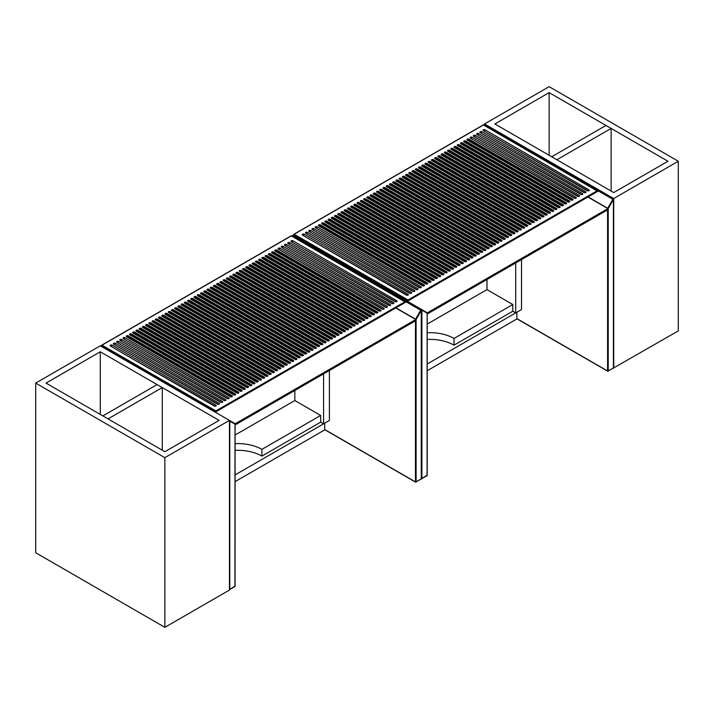 <?xml version="1.0" encoding="UTF-8"?>
<svg xmlns="http://www.w3.org/2000/svg" width="714" height="714" viewBox="0 0 714 714"><rect width="100%" height="100%" fill="white"/><g stroke="black" fill="none" stroke-linecap="round" stroke-linejoin="round"><path stroke-width="1.07" d="M35.7 383.097L35.7 552.752L164.863 627.329L229.453 590.041L229.453 420.385L100.281 345.817L35.7 383.097L164.863 457.674L229.453 420.385L235.263 423.741L415.771 319.524L395.752 307.966M235.076 424.973L415.771 320.648L415.771 319.524M235.263 424.857L235.263 423.741M210.077 408.453L209.425 408.827M235.076 474.935L324.709 423.188L324.709 429.899L235.076 481.647M106.743 348.798L106.091 349.173M112.553 352.154L111.911 352.529M294.837 390.46L294.837 400.536L235.076 435.04M235.076 450.356A34.254 19.778 180 0 1 261.904 456.094L320.675 422.161L323.576 423.839L329.395 420.484L329.395 370.512M323.576 373.868L323.576 423.839M157.598 378.902L157.598 378.161M151.787 374.805L151.787 375.546M117.881 355.224L117.881 355.974M320.675 422.161L320.675 415.45L294.837 400.536M320.675 415.45L261.904 449.383A34.254 19.778 0 0 0 235.076 443.644M261.904 456.094L261.904 449.383M215.887 410.907L405.168 301.629L405.623 302.263L291.312 235.897L102.031 345.174L215.887 410.907L215.887 411.808L101.477 345.754L102.031 345.174L101.388 345.549M258.995 260.333L362.837 320.291A1.142 0.66 0 0 0 364.086 320.434A1.142 0.66 0 0 0 364.792 319.818A1.142 0.66 0 0 0 364.452 319.354L260.61 259.405A1.142 0.66 0 0 0 259.369 259.262A1.142 0.66 0 0 0 258.664 259.869A1.142 0.66 0 0 0 258.995 260.333M262.225 258.468L366.068 318.426A1.142 0.66 0 0 0 367.317 318.569A1.142 0.66 0 0 0 368.022 317.953A1.142 0.66 0 0 0 367.683 317.489L263.841 257.54A1.142 0.66 0 0 0 262.591 257.397A1.142 0.66 0 0 0 261.886 258.004A1.142 0.66 0 0 0 262.225 258.468M252.533 264.064L356.384 324.013A1.142 0.66 0 0 0 357.625 324.156A1.142 0.66 0 0 0 358.33 323.549A1.142 0.66 0 0 0 358 323.085L254.148 263.127A1.142 0.66 0 0 0 252.908 262.984A1.142 0.66 0 0 0 252.203 263.6A1.142 0.66 0 0 0 252.533 264.064M255.764 262.199L359.615 322.148A1.142 0.66 0 0 0 360.856 322.291A1.142 0.66 0 0 0 361.561 321.684A1.142 0.66 0 0 0 361.222 321.22L257.379 261.262A1.142 0.66 0 0 0 256.139 261.119A1.142 0.66 0 0 0 255.433 261.735A1.142 0.66 0 0 0 255.764 262.199M377.376 311.902L273.524 251.944A1.142 0.66 0 0 0 272.284 251.801A1.142 0.66 0 0 0 271.579 252.408A1.142 0.66 0 0 0 271.909 252.872L375.76 312.83A1.142 0.66 0 0 0 377.001 312.973A1.142 0.66 0 0 0 377.706 312.366A1.142 0.66 0 0 0 377.376 311.902L377.376 312.643L273.524 252.694A1.142 0.66 0 0 0 271.775 252.783M275.14 251.016L378.982 310.965A1.142 0.66 0 0 0 380.232 311.108A1.142 0.66 0 0 0 380.937 310.501A1.142 0.66 0 0 0 380.598 310.037L276.755 250.078A1.142 0.66 0 0 0 275.515 249.936A1.142 0.66 0 0 0 274.81 250.543A1.142 0.66 0 0 0 275.14 251.016M370.914 315.624L267.072 255.674A1.142 0.66 0 0 0 265.822 255.532A1.142 0.66 0 0 0 265.117 256.139A1.142 0.66 0 0 0 265.456 256.603L369.299 316.561A1.142 0.66 0 0 0 370.539 316.704A1.142 0.66 0 0 0 371.244 316.097A1.142 0.66 0 0 0 370.914 315.624L370.914 316.373L267.072 256.415A1.142 0.66 0 0 0 265.322 256.513M268.687 254.737L372.529 314.695A1.142 0.66 0 0 0 373.77 314.838A1.142 0.66 0 0 0 374.475 314.231A1.142 0.66 0 0 0 374.145 313.758L270.294 253.809A1.142 0.66 0 0 0 269.053 253.666A1.142 0.66 0 0 0 268.348 254.273A1.142 0.66 0 0 0 268.687 254.737M137.9 330.243A1.142 0.66 0 0 0 136.66 330.1A1.142 0.66 0 0 0 135.955 330.716A1.142 0.66 0 0 0 136.285 331.18L240.136 391.129A1.142 0.66 0 0 0 241.377 391.272A1.142 0.66 0 0 0 242.082 390.665A1.142 0.66 0 0 0 241.751 390.201L137.9 330.243L137.9 330.993A1.142 0.66 0 0 0 136.151 331.082M144.362 326.521A1.142 0.66 0 0 0 143.112 326.378A1.142 0.66 0 0 0 142.416 326.985A1.142 0.66 0 0 0 142.746 327.449L246.589 387.407A1.142 0.66 0 0 0 247.838 387.55A1.142 0.66 0 0 0 248.543 386.934A1.142 0.66 0 0 0 248.204 386.47L144.362 326.521L144.362 327.262A1.142 0.66 0 0 0 142.613 327.36M233.674 394.86A1.142 0.66 0 0 0 234.915 395.003A1.142 0.66 0 0 0 235.62 394.396A1.142 0.66 0 0 0 235.29 393.932L131.447 333.974A1.142 0.66 0 0 0 130.198 333.831A1.142 0.66 0 0 0 129.493 334.438A1.142 0.66 0 0 0 129.832 334.911L233.674 394.86M236.905 392.995A1.142 0.66 0 0 0 238.146 393.137A1.142 0.66 0 0 0 238.851 392.53A1.142 0.66 0 0 0 238.521 392.066L134.669 332.108A1.142 0.66 0 0 0 133.429 331.965A1.142 0.66 0 0 0 132.724 332.572A1.142 0.66 0 0 0 133.063 333.045L236.905 392.995M269.196 374.35A1.142 0.66 0 0 0 270.436 374.493A1.142 0.66 0 0 0 271.142 373.886A1.142 0.66 0 0 0 270.811 373.422L166.969 313.464A1.142 0.66 0 0 0 165.719 313.321A1.142 0.66 0 0 0 165.014 313.937A1.142 0.66 0 0 0 165.353 314.401L269.196 374.35M275.658 370.628A1.142 0.66 0 0 0 276.898 370.771A1.142 0.66 0 0 0 277.603 370.155A1.142 0.66 0 0 0 277.264 369.691L173.422 309.742A1.142 0.66 0 0 0 172.181 309.599A1.142 0.66 0 0 0 171.476 310.206A1.142 0.66 0 0 0 171.806 310.67L275.658 370.628M249.82 385.542A1.142 0.66 0 0 0 251.06 385.685A1.142 0.66 0 0 0 251.765 385.069A1.142 0.66 0 0 0 251.435 384.605L147.593 324.656A1.142 0.66 0 0 0 146.343 324.513A1.142 0.66 0 0 0 145.638 325.12A1.142 0.66 0 0 0 145.977 325.584L249.82 385.542M259.503 379.946A1.142 0.66 0 0 0 260.753 380.089A1.142 0.66 0 0 0 261.458 379.482A1.142 0.66 0 0 0 261.119 379.018L157.276 319.06A1.142 0.66 0 0 0 156.036 318.917A1.142 0.66 0 0 0 155.331 319.524A1.142 0.66 0 0 0 155.661 319.988L259.503 379.946M179.883 306.011A1.142 0.66 0 0 0 178.634 305.869A1.142 0.66 0 0 0 177.929 306.476A1.142 0.66 0 0 0 178.268 306.94L282.11 366.898A1.142 0.66 0 0 0 283.36 367.041A1.142 0.66 0 0 0 284.065 366.434A1.142 0.66 0 0 0 283.726 365.961L179.883 306.011L179.883 306.752A1.142 0.66 0 0 0 178.134 306.85M262.734 378.081A1.142 0.66 0 0 0 263.984 378.224A1.142 0.66 0 0 0 264.689 377.617A1.142 0.66 0 0 0 264.35 377.153L160.507 317.194A1.142 0.66 0 0 0 159.267 317.052A1.142 0.66 0 0 0 158.562 317.659A1.142 0.66 0 0 0 158.892 318.132L262.734 378.081M170.191 311.599A1.142 0.66 0 0 0 168.95 311.456A1.142 0.66 0 0 0 168.245 312.072A1.142 0.66 0 0 0 168.575 312.536L272.427 372.485A1.142 0.66 0 0 0 273.667 372.628A1.142 0.66 0 0 0 274.372 372.021A1.142 0.66 0 0 0 274.042 371.557L170.191 311.599L170.191 312.348A1.142 0.66 0 0 0 168.442 312.437M290.187 362.239L186.336 302.281A1.142 0.66 0 0 0 185.096 302.138A1.142 0.66 0 0 0 184.39 302.745A1.142 0.66 0 0 0 184.721 303.209L288.572 363.167A1.142 0.66 0 0 0 289.813 363.31A1.142 0.66 0 0 0 290.518 362.703A1.142 0.66 0 0 0 290.187 362.239L290.187 362.98L186.336 303.031A1.142 0.66 0 0 0 184.587 303.12M149.208 323.719L253.051 383.677A1.142 0.66 0 0 0 254.291 383.82A1.142 0.66 0 0 0 254.996 383.213A1.142 0.66 0 0 0 254.666 382.74L150.815 322.79A1.142 0.66 0 0 0 149.574 322.648A1.142 0.66 0 0 0 148.869 323.255A1.142 0.66 0 0 0 149.208 323.719M257.897 380.874L154.045 320.925A1.142 0.66 0 0 0 152.805 320.782A1.142 0.66 0 0 0 152.1 321.389A1.142 0.66 0 0 0 152.43 321.853L256.281 381.811A1.142 0.66 0 0 0 257.522 381.954A1.142 0.66 0 0 0 258.227 381.347A1.142 0.66 0 0 0 257.897 380.874L257.897 381.624L154.045 321.666A1.142 0.66 0 0 0 152.296 321.764M120.139 340.498L223.991 400.456A1.142 0.66 0 0 0 225.231 400.599A1.142 0.66 0 0 0 225.936 399.992A1.142 0.66 0 0 0 225.597 399.519L121.755 339.569A1.142 0.66 0 0 0 120.514 339.427A1.142 0.66 0 0 0 119.809 340.034A1.142 0.66 0 0 0 120.139 340.498M278.879 368.763A1.142 0.66 0 0 0 280.129 368.906A1.142 0.66 0 0 0 280.834 368.29A1.142 0.66 0 0 0 280.495 367.826L176.653 307.877A1.142 0.66 0 0 0 175.412 307.734A1.142 0.66 0 0 0 174.707 308.341A1.142 0.66 0 0 0 175.037 308.805L278.879 368.763M267.58 375.287L163.738 315.329A1.142 0.66 0 0 0 162.489 315.186A1.142 0.66 0 0 0 161.783 315.793A1.142 0.66 0 0 0 162.123 316.266L265.965 376.216A1.142 0.66 0 0 0 267.206 376.358A1.142 0.66 0 0 0 267.911 375.751A1.142 0.66 0 0 0 267.58 375.287L267.58 376.028L163.738 316.079A1.142 0.66 0 0 0 161.989 316.168M220.76 402.321A1.142 0.66 0 0 0 222 402.464A1.142 0.66 0 0 0 222.706 401.848A1.142 0.66 0 0 0 222.375 401.384L118.524 341.435A1.142 0.66 0 0 0 117.283 341.292A1.142 0.66 0 0 0 116.578 341.899A1.142 0.66 0 0 0 116.909 342.363L220.76 402.321M230.443 396.725A1.142 0.66 0 0 0 231.693 396.868A1.142 0.66 0 0 0 232.398 396.261A1.142 0.66 0 0 0 232.059 395.797L128.217 335.839A1.142 0.66 0 0 0 126.967 335.696A1.142 0.66 0 0 0 126.262 336.303A1.142 0.66 0 0 0 126.601 336.767L230.443 396.725M227.213 398.591A1.142 0.66 0 0 0 228.462 398.733A1.142 0.66 0 0 0 229.167 398.126A1.142 0.66 0 0 0 228.828 397.653L124.986 337.704A1.142 0.66 0 0 0 123.745 337.561A1.142 0.66 0 0 0 123.04 338.168A1.142 0.66 0 0 0 123.37 338.632L227.213 398.591M286.957 364.095L183.114 304.146A1.142 0.66 0 0 0 181.865 304.003A1.142 0.66 0 0 0 181.16 304.61A1.142 0.66 0 0 0 181.499 305.074L285.341 365.032A1.142 0.66 0 0 0 286.582 365.175A1.142 0.66 0 0 0 287.287 364.568A1.142 0.66 0 0 0 286.957 364.095L286.957 364.845L183.114 304.887A1.142 0.66 0 0 0 181.365 304.985M191.182 299.487L295.025 359.437A1.142 0.66 0 0 0 296.274 359.579A1.142 0.66 0 0 0 296.979 358.972A1.142 0.66 0 0 0 296.64 358.508L192.798 298.55A1.142 0.66 0 0 0 191.557 298.407A1.142 0.66 0 0 0 190.852 299.014A1.142 0.66 0 0 0 191.182 299.487M293.409 360.374L189.567 300.416A1.142 0.66 0 0 0 188.326 300.273A1.142 0.66 0 0 0 187.621 300.88A1.142 0.66 0 0 0 187.952 301.353L291.803 361.302A1.142 0.66 0 0 0 293.043 361.445A1.142 0.66 0 0 0 293.749 360.838A1.142 0.66 0 0 0 293.409 360.374L293.409 361.114L189.567 301.165A1.142 0.66 0 0 0 187.818 301.254M244.973 388.336L141.131 328.378A1.142 0.66 0 0 0 139.89 328.235A1.142 0.66 0 0 0 139.185 328.851A1.142 0.66 0 0 0 139.516 329.315L243.358 389.264A1.142 0.66 0 0 0 244.607 389.407A1.142 0.66 0 0 0 245.313 388.8A1.142 0.66 0 0 0 244.973 388.336L244.973 389.085L141.131 329.127A1.142 0.66 0 0 0 139.382 329.216M233.166 275.247L337.008 335.205A1.142 0.66 0 0 0 338.249 335.348A1.142 0.66 0 0 0 338.954 334.732A1.142 0.66 0 0 0 338.623 334.268L234.781 274.319A1.142 0.66 0 0 0 233.532 274.176A1.142 0.66 0 0 0 232.826 274.783A1.142 0.66 0 0 0 233.166 275.247M236.388 273.382L340.239 333.34A1.142 0.66 0 0 0 341.479 333.483A1.142 0.66 0 0 0 342.184 332.876A1.142 0.66 0 0 0 341.854 332.403L238.003 272.453A1.142 0.66 0 0 0 236.762 272.311A1.142 0.66 0 0 0 236.057 272.918A1.142 0.66 0 0 0 236.388 273.382M220.242 282.708L324.094 342.658A1.142 0.66 0 0 0 325.334 342.8A1.142 0.66 0 0 0 326.039 342.193A1.142 0.66 0 0 0 325.709 341.729L221.858 281.771A1.142 0.66 0 0 0 220.617 281.628A1.142 0.66 0 0 0 219.912 282.235A1.142 0.66 0 0 0 220.242 282.708M223.473 280.843L327.315 340.792A1.142 0.66 0 0 0 328.565 340.935A1.142 0.66 0 0 0 329.27 340.328A1.142 0.66 0 0 0 328.931 339.864L225.088 279.906A1.142 0.66 0 0 0 223.848 279.763A1.142 0.66 0 0 0 223.143 280.379A1.142 0.66 0 0 0 223.473 280.843M246.08 267.795L349.922 327.744A1.142 0.66 0 0 0 351.172 327.887A1.142 0.66 0 0 0 351.868 327.28A1.142 0.66 0 0 0 351.538 326.816L247.696 266.858A1.142 0.66 0 0 0 246.446 266.715A1.142 0.66 0 0 0 245.741 267.322A1.142 0.66 0 0 0 246.08 267.795M249.311 265.929L353.153 325.879A1.142 0.66 0 0 0 354.394 326.021A1.142 0.66 0 0 0 355.099 325.414A1.142 0.66 0 0 0 354.769 324.95L250.926 264.992A1.142 0.66 0 0 0 249.677 264.849A1.142 0.66 0 0 0 248.972 265.456A1.142 0.66 0 0 0 249.311 265.929M239.618 271.516L343.47 331.474A1.142 0.66 0 0 0 344.71 331.617A1.142 0.66 0 0 0 345.415 331.01A1.142 0.66 0 0 0 345.076 330.537L241.234 270.588A1.142 0.66 0 0 0 239.993 270.445A1.142 0.66 0 0 0 239.288 271.052A1.142 0.66 0 0 0 239.618 271.516M242.849 269.651L346.692 329.609A1.142 0.66 0 0 0 347.941 329.752A1.142 0.66 0 0 0 348.646 329.145A1.142 0.66 0 0 0 348.307 328.681L244.465 268.723A1.142 0.66 0 0 0 243.224 268.58A1.142 0.66 0 0 0 242.519 269.187A1.142 0.66 0 0 0 242.849 269.651M390.29 304.441L286.439 244.483A1.142 0.66 0 0 0 285.198 244.34A1.142 0.66 0 0 0 284.493 244.956A1.142 0.66 0 0 0 284.832 245.42L388.675 305.369A1.142 0.66 0 0 0 389.915 305.512A1.142 0.66 0 0 0 390.62 304.905A1.142 0.66 0 0 0 390.29 304.441A0.91 0.527 -60 0 1 389.639 305.556L285.475 245.794M393.521 302.575L289.67 242.626A1.142 0.66 0 0 0 288.429 242.483A1.142 0.66 0 0 0 287.724 243.09A1.142 0.66 0 0 0 288.054 243.554L391.906 303.512A1.142 0.66 0 0 0 393.146 303.655A1.142 0.66 0 0 0 393.851 303.039A1.142 0.66 0 0 0 393.521 302.575A0.91 0.527 -60 0 1 392.87 303.691L288.706 243.929M383.829 308.171L279.986 248.213A1.142 0.66 0 0 0 278.737 248.07A1.142 0.66 0 0 0 278.032 248.677A1.142 0.66 0 0 0 278.371 249.15L382.213 309.1A1.142 0.66 0 0 0 383.463 309.242A1.142 0.66 0 0 0 384.168 308.635A1.142 0.66 0 0 0 383.829 308.171A0.91 0.527 -60 0 1 383.186 309.287L279.013 249.516M281.602 247.285L385.444 307.234A1.142 0.66 0 0 0 386.685 307.377A1.142 0.66 0 0 0 387.39 306.77A1.142 0.66 0 0 0 387.059 306.306L283.217 246.348A1.142 0.66 0 0 0 281.968 246.205A1.142 0.66 0 0 0 281.262 246.821A1.142 0.66 0 0 0 281.602 247.285M335.393 336.133L231.55 276.184A1.142 0.66 0 0 0 230.301 276.041A1.142 0.66 0 0 0 229.596 276.648A1.142 0.66 0 0 0 229.935 277.112L333.777 337.07A1.142 0.66 0 0 0 335.018 337.213A1.142 0.66 0 0 0 335.723 336.597A1.142 0.66 0 0 0 335.393 336.133L335.393 336.883L231.55 276.925A1.142 0.66 0 0 0 229.801 277.023M226.704 278.978L330.546 338.927A1.142 0.66 0 0 0 331.796 339.07A1.142 0.66 0 0 0 332.501 338.463A1.142 0.66 0 0 0 332.162 337.999L228.319 278.041A1.142 0.66 0 0 0 227.079 277.898A1.142 0.66 0 0 0 226.374 278.514A1.142 0.66 0 0 0 226.704 278.978M110.456 346.094L214.298 406.043A1.142 0.66 0 0 0 215.548 406.186A1.142 0.66 0 0 0 216.253 405.579A1.142 0.66 0 0 0 215.914 405.115L112.071 345.157A1.142 0.66 0 0 0 110.822 345.014A1.142 0.66 0 0 0 110.117 345.63A1.142 0.66 0 0 0 110.456 346.094M396.743 300.71L292.901 240.761A1.142 0.66 0 0 0 291.66 240.618A1.142 0.66 0 0 0 290.955 241.225A1.142 0.66 0 0 0 291.285 241.689L395.128 301.647A1.142 0.66 0 0 0 396.377 301.79A1.142 0.66 0 0 0 397.082 301.174A1.142 0.66 0 0 0 396.743 300.71A0.91 0.527 -60 0 1 396.1 301.835L291.928 242.064M316.016 347.316L212.174 287.367A1.142 0.66 0 0 0 210.925 287.224A1.142 0.66 0 0 0 210.219 287.831A1.142 0.66 0 0 0 210.559 288.295L314.401 348.253A1.142 0.66 0 0 0 315.65 348.396A1.142 0.66 0 0 0 316.356 347.789A1.142 0.66 0 0 0 316.016 347.316L316.016 348.066L212.174 288.108A1.142 0.66 0 0 0 210.425 288.206M312.786 349.182L208.943 289.232A1.142 0.66 0 0 0 207.703 289.09A1.142 0.66 0 0 0 206.998 289.697A1.142 0.66 0 0 0 207.328 290.161L311.17 350.119A1.142 0.66 0 0 0 312.42 350.262A1.142 0.66 0 0 0 313.125 349.655A1.142 0.66 0 0 0 312.786 349.182L312.786 349.931L208.943 289.973A1.142 0.66 0 0 0 207.194 290.071M217.02 284.574L320.863 344.523A1.142 0.66 0 0 0 322.103 344.666A1.142 0.66 0 0 0 322.808 344.059A1.142 0.66 0 0 0 322.478 343.595L218.627 283.637A1.142 0.66 0 0 0 217.386 283.494A1.142 0.66 0 0 0 216.681 284.101A1.142 0.66 0 0 0 217.02 284.574M319.247 345.46L215.405 285.502A1.142 0.66 0 0 0 214.155 285.359A1.142 0.66 0 0 0 213.45 285.966A1.142 0.66 0 0 0 213.789 286.43L317.632 346.388A1.142 0.66 0 0 0 318.872 346.531A1.142 0.66 0 0 0 319.577 345.924A1.142 0.66 0 0 0 319.247 345.46L319.247 346.201L215.405 286.252A1.142 0.66 0 0 0 213.656 286.341M197.644 295.757L301.486 355.706A1.142 0.66 0 0 0 302.727 355.849A1.142 0.66 0 0 0 303.432 355.242A1.142 0.66 0 0 0 303.102 354.778L199.26 294.82A1.142 0.66 0 0 0 198.01 294.677A1.142 0.66 0 0 0 197.305 295.293A1.142 0.66 0 0 0 197.644 295.757M194.413 297.622L298.256 357.571A1.142 0.66 0 0 0 299.505 357.714A1.142 0.66 0 0 0 300.21 357.107A1.142 0.66 0 0 0 299.871 356.643L196.029 296.685A1.142 0.66 0 0 0 194.779 296.542A1.142 0.66 0 0 0 194.074 297.158A1.142 0.66 0 0 0 194.413 297.622M309.564 351.047L205.712 291.098A1.142 0.66 0 0 0 204.472 290.955A1.142 0.66 0 0 0 203.767 291.562A1.142 0.66 0 0 0 204.097 292.026L307.948 351.984A1.142 0.66 0 0 0 309.189 352.127A1.142 0.66 0 0 0 309.894 351.511A1.142 0.66 0 0 0 309.564 351.047L309.564 351.797L205.712 291.839A1.142 0.66 0 0 0 203.963 291.937M200.875 293.891L304.717 353.849A1.142 0.66 0 0 0 305.958 353.992A1.142 0.66 0 0 0 306.663 353.376A1.142 0.66 0 0 0 306.333 352.912L202.481 292.963A1.142 0.66 0 0 0 201.241 292.82A1.142 0.66 0 0 0 200.536 293.427A1.142 0.66 0 0 0 200.875 293.891M217.529 404.186A1.142 0.66 0 0 0 218.77 404.329A1.142 0.66 0 0 0 219.475 403.713A1.142 0.66 0 0 0 219.144 403.249L115.302 343.3A1.142 0.66 0 0 0 114.053 343.157A1.142 0.66 0 0 0 113.347 343.764A1.142 0.66 0 0 0 113.687 344.228L217.529 404.186M215.887 411.808L405.623 302.263L215.887 411.808L101.477 345.754M306.467 353.751A1.142 0.66 0 0 0 306.333 353.662L202.481 293.704A1.142 0.66 0 0 0 200.741 293.802M300.005 357.482A1.142 0.66 0 0 0 299.871 357.384L196.029 297.435A1.142 0.66 0 0 0 194.279 297.524M303.236 355.617A1.142 0.66 0 0 0 303.102 355.527L199.26 295.569A1.142 0.66 0 0 0 197.51 295.658M322.612 344.434A1.142 0.66 0 0 0 322.478 344.335L218.627 284.386A1.142 0.66 0 0 0 216.886 284.475M332.296 338.838A1.142 0.66 0 0 0 332.162 338.748L228.319 278.79A1.142 0.66 0 0 0 226.57 278.879M348.441 329.52A1.142 0.66 0 0 0 348.307 329.422L244.465 269.473A1.142 0.66 0 0 0 242.715 269.562M345.21 331.376A1.142 0.66 0 0 0 345.076 331.287L241.234 271.329A1.142 0.66 0 0 0 239.485 271.427M354.903 325.789A1.142 0.66 0 0 0 354.769 325.691L250.926 265.742A1.142 0.66 0 0 0 249.177 265.831M351.672 327.655A1.142 0.66 0 0 0 351.538 327.556L247.696 267.607A1.142 0.66 0 0 0 245.946 267.696M329.065 340.703A1.142 0.66 0 0 0 328.931 340.605L225.088 280.656A1.142 0.66 0 0 0 223.339 280.745M325.843 342.568A1.142 0.66 0 0 0 325.709 342.47L221.858 282.521A1.142 0.66 0 0 0 220.108 282.61M341.988 333.242A1.142 0.66 0 0 0 341.854 333.152L238.003 273.194A1.142 0.66 0 0 0 236.254 273.292M338.757 335.107A1.142 0.66 0 0 0 338.623 335.018L234.781 275.06A1.142 0.66 0 0 0 233.032 275.158M296.774 359.347A1.142 0.66 0 0 0 296.64 359.249L192.798 299.3A1.142 0.66 0 0 0 191.049 299.389M232.193 396.636A1.142 0.66 0 0 0 232.059 396.538L128.217 336.589A1.142 0.66 0 0 0 126.467 336.678M280.629 368.665A1.142 0.66 0 0 0 280.495 368.576L176.653 308.618A1.142 0.66 0 0 0 174.903 308.716M254.8 383.579A1.142 0.66 0 0 0 254.666 383.489L150.815 323.531A1.142 0.66 0 0 0 149.074 323.629M274.176 372.396A1.142 0.66 0 0 0 274.042 372.306L170.191 312.348M264.483 377.992A1.142 0.66 0 0 0 264.35 377.893L160.507 317.944A1.142 0.66 0 0 0 158.758 318.033M283.86 366.8A1.142 0.66 0 0 0 283.726 366.71L179.883 306.752M261.253 379.857A1.142 0.66 0 0 0 261.119 379.759L157.276 319.81A1.142 0.66 0 0 0 155.527 319.899M251.569 385.444A1.142 0.66 0 0 0 251.435 385.355L147.593 325.397A1.142 0.66 0 0 0 145.843 325.495M277.398 370.53A1.142 0.66 0 0 0 277.264 370.441L173.422 310.483A1.142 0.66 0 0 0 171.672 310.581M270.945 374.261A1.142 0.66 0 0 0 270.811 374.163L166.969 314.214A1.142 0.66 0 0 0 165.22 314.303M238.654 392.905A1.142 0.66 0 0 0 238.521 392.807L134.669 332.858A1.142 0.66 0 0 0 132.929 332.947M235.424 394.771A1.142 0.66 0 0 0 235.29 394.672L131.447 334.723A1.142 0.66 0 0 0 129.698 334.812M248.338 387.309A1.142 0.66 0 0 0 248.204 387.22L144.362 327.262M241.885 391.04A1.142 0.66 0 0 0 241.751 390.942L137.9 330.993M374.279 314.597A1.142 0.66 0 0 0 374.145 314.508L270.294 254.55A1.142 0.66 0 0 0 268.544 254.648M380.732 310.876A1.142 0.66 0 0 0 380.598 310.777L276.755 250.828A1.142 0.66 0 0 0 275.006 250.917M361.355 322.059A1.142 0.66 0 0 0 361.222 321.969L257.379 262.011A1.142 0.66 0 0 0 255.63 262.1M358.133 323.924A1.142 0.66 0 0 0 358 323.826L254.148 263.877A1.142 0.66 0 0 0 252.399 263.966M367.817 318.328A1.142 0.66 0 0 0 367.683 318.239L263.841 258.281A1.142 0.66 0 0 0 262.092 258.379M364.586 320.193A1.142 0.66 0 0 0 364.452 320.104L260.61 260.146A1.142 0.66 0 0 0 258.861 260.244M100.281 351.779L46.035 383.097L164.863 451.703L219.118 420.385L100.281 351.779L100.281 414.423M164.863 457.674L164.863 627.329M162.283 387.577L157.116 384.587L102.87 415.914L108.037 418.895L162.283 387.577L162.283 450.213M292.758 235.825L293.293 235.388L427.391 312.812L607.909 208.595L587.881 197.037M427.204 314.044L607.909 209.72L607.909 208.595M427.391 313.937L427.391 312.812M402.205 297.524L401.563 297.899M427.204 364.006L516.847 312.259L516.847 318.971L427.204 370.718M298.871 237.869L298.229 238.244M304.691 241.225L304.039 241.6M486.975 279.54L486.975 289.607L427.204 324.111M427.204 339.427A34.254 19.778 180 0 1 454.033 345.165L512.804 311.233L515.713 312.911L521.523 309.555L521.523 259.584M515.713 262.939L515.713 312.911M349.735 267.973L349.735 267.232M343.925 263.877L343.925 264.617M310.019 244.304L310.019 245.045M512.804 311.233L512.804 304.521L486.975 289.607M512.804 304.521L454.033 338.454A34.254 19.778 0 0 0 427.204 332.715M454.033 345.165L454.033 338.454M408.024 299.978L597.306 190.7L597.761 191.334L483.449 124.968L294.168 234.246L408.024 299.978L408.024 300.88L293.615 234.835L294.168 234.246L293.516 234.62M451.132 149.404L554.974 209.363A1.142 0.66 0 0 0 556.215 209.505A1.142 0.66 0 0 0 556.92 208.89A1.142 0.66 0 0 0 556.59 208.426L452.747 148.476A1.142 0.66 0 0 0 451.498 148.333A1.142 0.66 0 0 0 450.793 148.94A1.142 0.66 0 0 0 451.132 149.404M454.363 147.539L558.205 207.497A1.142 0.66 0 0 0 559.446 207.64A1.142 0.66 0 0 0 560.151 207.033A1.142 0.66 0 0 0 559.821 206.56L455.969 146.611A1.142 0.66 0 0 0 454.729 146.468A1.142 0.66 0 0 0 454.024 147.075A1.142 0.66 0 0 0 454.363 147.539M444.67 153.135L548.513 213.084A1.142 0.66 0 0 0 549.762 213.227A1.142 0.66 0 0 0 550.467 212.62A1.142 0.66 0 0 0 550.128 212.156L446.286 152.198A1.142 0.66 0 0 0 445.045 152.055A1.142 0.66 0 0 0 444.34 152.671A1.142 0.66 0 0 0 444.67 153.135M447.901 151.27L551.744 211.228A1.142 0.66 0 0 0 552.993 211.371A1.142 0.66 0 0 0 553.698 210.755A1.142 0.66 0 0 0 553.359 210.291L449.517 150.342A1.142 0.66 0 0 0 448.267 150.199A1.142 0.66 0 0 0 447.562 150.806A1.142 0.66 0 0 0 447.901 151.27M569.504 200.973L465.662 141.015A1.142 0.66 0 0 0 464.412 140.872A1.142 0.66 0 0 0 463.716 141.479A1.142 0.66 0 0 0 464.046 141.952L567.889 201.901A1.142 0.66 0 0 0 569.138 202.044A1.142 0.66 0 0 0 569.843 201.437A1.142 0.66 0 0 0 569.504 200.973L569.504 201.714L465.662 141.765A1.142 0.66 0 0 0 463.913 141.854M467.277 140.087L571.12 200.036A1.142 0.66 0 0 0 572.36 200.179A1.142 0.66 0 0 0 573.065 199.572A1.142 0.66 0 0 0 572.735 199.108L468.893 139.15A1.142 0.66 0 0 0 467.643 139.007A1.142 0.66 0 0 0 466.938 139.614A1.142 0.66 0 0 0 467.277 140.087M563.051 204.695L459.2 144.746A1.142 0.66 0 0 0 457.96 144.603A1.142 0.66 0 0 0 457.255 145.21A1.142 0.66 0 0 0 457.585 145.674L561.436 205.632A1.142 0.66 0 0 0 562.677 205.775A1.142 0.66 0 0 0 563.382 205.168A1.142 0.66 0 0 0 563.051 204.695L563.051 205.445L459.2 145.486A1.142 0.66 0 0 0 457.451 145.585M460.816 143.809L564.658 203.767A1.142 0.66 0 0 0 565.907 203.909A1.142 0.66 0 0 0 566.613 203.303A1.142 0.66 0 0 0 566.273 202.838L462.431 142.88A1.142 0.66 0 0 0 461.19 142.738A1.142 0.66 0 0 0 460.485 143.344A1.142 0.66 0 0 0 460.816 143.809M330.038 219.314A1.142 0.66 0 0 0 328.788 219.171A1.142 0.66 0 0 0 328.092 219.787A1.142 0.66 0 0 0 328.422 220.251L432.265 280.2A1.142 0.66 0 0 0 433.514 280.343A1.142 0.66 0 0 0 434.219 279.736A1.142 0.66 0 0 0 433.88 279.272L330.038 219.314L330.038 220.064A1.142 0.66 0 0 0 328.288 220.153M336.499 215.592A1.142 0.66 0 0 0 335.25 215.45A1.142 0.66 0 0 0 334.545 216.056A1.142 0.66 0 0 0 334.884 216.52L438.726 276.479A1.142 0.66 0 0 0 439.967 276.621A1.142 0.66 0 0 0 440.672 276.006A1.142 0.66 0 0 0 440.342 275.542L336.499 215.592L336.499 216.333A1.142 0.66 0 0 0 334.75 216.431M425.812 283.931A1.142 0.66 0 0 0 427.052 284.074A1.142 0.66 0 0 0 427.757 283.467A1.142 0.66 0 0 0 427.427 283.003L323.576 223.045A1.142 0.66 0 0 0 322.335 222.902A1.142 0.66 0 0 0 321.63 223.509A1.142 0.66 0 0 0 321.96 223.982L425.812 283.931M429.034 282.066A1.142 0.66 0 0 0 430.283 282.208A1.142 0.66 0 0 0 430.988 281.602A1.142 0.66 0 0 0 430.649 281.137L326.807 221.179A1.142 0.66 0 0 0 325.566 221.037A1.142 0.66 0 0 0 324.861 221.652A1.142 0.66 0 0 0 325.191 222.116L429.034 282.066M461.333 263.421A1.142 0.66 0 0 0 462.574 263.564A1.142 0.66 0 0 0 463.279 262.957A1.142 0.66 0 0 0 462.94 262.493L359.097 202.535A1.142 0.66 0 0 0 357.857 202.392A1.142 0.66 0 0 0 357.152 203.008A1.142 0.66 0 0 0 357.482 203.472L461.333 263.421M467.786 259.7A1.142 0.66 0 0 0 469.036 259.842A1.142 0.66 0 0 0 469.741 259.227A1.142 0.66 0 0 0 469.401 258.763L365.559 198.813A1.142 0.66 0 0 0 364.31 198.67A1.142 0.66 0 0 0 363.604 199.277A1.142 0.66 0 0 0 363.944 199.742L467.786 259.7M441.957 274.613A1.142 0.66 0 0 0 443.198 274.756A1.142 0.66 0 0 0 443.903 274.149A1.142 0.66 0 0 0 443.572 273.676L339.721 213.727A1.142 0.66 0 0 0 338.481 213.584A1.142 0.66 0 0 0 337.776 214.191A1.142 0.66 0 0 0 338.106 214.655L441.957 274.613M451.641 269.017A1.142 0.66 0 0 0 452.89 269.16A1.142 0.66 0 0 0 453.586 268.553A1.142 0.66 0 0 0 453.256 268.089L349.414 208.131A1.142 0.66 0 0 0 348.164 207.988A1.142 0.66 0 0 0 347.459 208.595A1.142 0.66 0 0 0 347.798 209.068L451.641 269.017M372.012 195.083A1.142 0.66 0 0 0 370.771 194.94A1.142 0.66 0 0 0 370.066 195.547A1.142 0.66 0 0 0 370.405 196.011L474.248 255.969A1.142 0.66 0 0 0 475.488 256.112A1.142 0.66 0 0 0 476.193 255.505A1.142 0.66 0 0 0 475.863 255.032L372.012 195.083L372.012 195.823A1.142 0.66 0 0 0 370.263 195.922M454.872 267.152A1.142 0.66 0 0 0 456.112 267.295A1.142 0.66 0 0 0 456.817 266.688A1.142 0.66 0 0 0 456.487 266.224L352.645 206.266A1.142 0.66 0 0 0 351.395 206.123A1.142 0.66 0 0 0 350.69 206.73A1.142 0.66 0 0 0 351.029 207.203L454.872 267.152M362.328 200.679A1.142 0.66 0 0 0 361.088 200.536A1.142 0.66 0 0 0 360.383 201.143A1.142 0.66 0 0 0 360.713 201.607L464.555 261.565A1.142 0.66 0 0 0 465.805 261.708A1.142 0.66 0 0 0 466.51 261.092A1.142 0.66 0 0 0 466.171 260.628L362.328 200.679L362.328 201.419A1.142 0.66 0 0 0 360.579 201.518M482.316 251.31L378.474 191.352A1.142 0.66 0 0 0 377.233 191.209A1.142 0.66 0 0 0 376.528 191.816A1.142 0.66 0 0 0 376.858 192.289L480.7 252.238A1.142 0.66 0 0 0 481.95 252.381A1.142 0.66 0 0 0 482.655 251.774A1.142 0.66 0 0 0 482.316 251.31L482.316 252.051L378.474 192.102A1.142 0.66 0 0 0 376.724 192.191M341.337 212.79L445.179 272.748A1.142 0.66 0 0 0 446.428 272.891A1.142 0.66 0 0 0 447.134 272.284A1.142 0.66 0 0 0 446.794 271.811L342.952 211.862A1.142 0.66 0 0 0 341.711 211.719A1.142 0.66 0 0 0 341.006 212.326A1.142 0.66 0 0 0 341.337 212.79M450.025 269.954L346.183 209.996A1.142 0.66 0 0 0 344.942 209.854A1.142 0.66 0 0 0 344.237 210.46A1.142 0.66 0 0 0 344.567 210.925L448.41 270.883A1.142 0.66 0 0 0 449.659 271.025A1.142 0.66 0 0 0 450.364 270.419A1.142 0.66 0 0 0 450.025 269.954L450.025 270.695L346.183 210.746A1.142 0.66 0 0 0 344.434 210.835M312.277 229.569L416.119 289.527A1.142 0.66 0 0 0 417.369 289.67A1.142 0.66 0 0 0 418.074 289.063A1.142 0.66 0 0 0 417.735 288.59L313.892 228.641A1.142 0.66 0 0 0 312.643 228.498A1.142 0.66 0 0 0 311.938 229.105A1.142 0.66 0 0 0 312.277 229.569M471.017 257.834A1.142 0.66 0 0 0 472.257 257.977A1.142 0.66 0 0 0 472.963 257.37A1.142 0.66 0 0 0 472.632 256.897L368.79 196.948A1.142 0.66 0 0 0 367.54 196.805A1.142 0.66 0 0 0 366.835 197.412A1.142 0.66 0 0 0 367.174 197.876L471.017 257.834M459.718 264.358L355.867 204.4A1.142 0.66 0 0 0 354.626 204.258A1.142 0.66 0 0 0 353.921 204.873A1.142 0.66 0 0 0 354.251 205.337L458.102 265.287A1.142 0.66 0 0 0 459.343 265.429A1.142 0.66 0 0 0 460.048 264.823A1.142 0.66 0 0 0 459.718 264.358L459.718 265.099L355.867 205.15A1.142 0.66 0 0 0 354.117 205.239M412.888 291.392A1.142 0.66 0 0 0 414.138 291.535A1.142 0.66 0 0 0 414.843 290.928A1.142 0.66 0 0 0 414.504 290.455L310.661 230.506A1.142 0.66 0 0 0 309.421 230.363A1.142 0.66 0 0 0 308.716 230.97A1.142 0.66 0 0 0 309.046 231.434L412.888 291.392M422.581 285.796A1.142 0.66 0 0 0 423.821 285.939A1.142 0.66 0 0 0 424.527 285.332A1.142 0.66 0 0 0 424.196 284.868L320.345 224.91A1.142 0.66 0 0 0 319.104 224.767A1.142 0.66 0 0 0 318.399 225.374A1.142 0.66 0 0 0 318.739 225.847L422.581 285.796M419.35 287.662A1.142 0.66 0 0 0 420.591 287.804A1.142 0.66 0 0 0 421.296 287.198A1.142 0.66 0 0 0 420.965 286.733L317.123 226.775A1.142 0.66 0 0 0 315.874 226.633A1.142 0.66 0 0 0 315.169 227.239A1.142 0.66 0 0 0 315.508 227.704L419.35 287.662M479.085 253.175L375.243 193.217A1.142 0.66 0 0 0 374.002 193.075A1.142 0.66 0 0 0 373.297 193.681A1.142 0.66 0 0 0 373.627 194.146L477.479 254.104A1.142 0.66 0 0 0 478.719 254.246A1.142 0.66 0 0 0 479.424 253.64A1.142 0.66 0 0 0 479.085 253.175L479.085 253.916L375.243 193.967A1.142 0.66 0 0 0 373.493 194.056M383.32 188.558L487.162 248.508A1.142 0.66 0 0 0 488.403 248.651A1.142 0.66 0 0 0 489.108 248.044A1.142 0.66 0 0 0 488.778 247.579L384.935 187.621A1.142 0.66 0 0 0 383.686 187.479A1.142 0.66 0 0 0 382.981 188.094A1.142 0.66 0 0 0 383.32 188.558M485.547 249.445L381.704 189.487A1.142 0.66 0 0 0 380.455 189.344A1.142 0.66 0 0 0 379.75 189.951A1.142 0.66 0 0 0 380.089 190.424L483.931 250.373A1.142 0.66 0 0 0 485.181 250.516A1.142 0.66 0 0 0 485.886 249.909A1.142 0.66 0 0 0 485.547 249.445L485.547 250.186L381.704 190.236A1.142 0.66 0 0 0 379.955 190.326M437.111 277.407L333.268 217.458A1.142 0.66 0 0 0 332.019 217.315A1.142 0.66 0 0 0 331.314 217.922A1.142 0.66 0 0 0 331.653 218.386L435.495 278.344A1.142 0.66 0 0 0 436.736 278.487A1.142 0.66 0 0 0 437.441 277.871A1.142 0.66 0 0 0 437.111 277.407L437.111 278.157L333.268 218.198A1.142 0.66 0 0 0 331.519 218.297M425.294 164.318L529.145 224.276A1.142 0.66 0 0 0 530.386 224.419A1.142 0.66 0 0 0 531.091 223.812A1.142 0.66 0 0 0 530.752 223.339L426.91 163.39A1.142 0.66 0 0 0 425.669 163.247A1.142 0.66 0 0 0 424.964 163.854A1.142 0.66 0 0 0 425.294 164.318M428.525 162.453L532.367 222.411A1.142 0.66 0 0 0 533.617 222.554A1.142 0.66 0 0 0 534.322 221.947A1.142 0.66 0 0 0 533.983 221.474L430.14 161.525A1.142 0.66 0 0 0 428.9 161.382A1.142 0.66 0 0 0 428.195 161.989A1.142 0.66 0 0 0 428.525 162.453M412.38 171.779L516.222 231.729A1.142 0.66 0 0 0 517.471 231.871A1.142 0.66 0 0 0 518.177 231.265A1.142 0.66 0 0 0 517.837 230.8L413.995 170.842A1.142 0.66 0 0 0 412.754 170.7A1.142 0.66 0 0 0 412.049 171.315A1.142 0.66 0 0 0 412.38 171.779M415.61 169.914L519.453 229.863A1.142 0.66 0 0 0 520.702 230.006A1.142 0.66 0 0 0 521.399 229.399A1.142 0.66 0 0 0 521.068 228.935L417.226 168.977A1.142 0.66 0 0 0 415.976 168.834A1.142 0.66 0 0 0 415.271 169.45A1.142 0.66 0 0 0 415.61 169.914M438.209 156.866L542.06 216.815A1.142 0.66 0 0 0 543.3 216.958A1.142 0.66 0 0 0 544.006 216.351A1.142 0.66 0 0 0 543.675 215.887L439.824 155.929A1.142 0.66 0 0 0 438.583 155.786A1.142 0.66 0 0 0 437.878 156.393A1.142 0.66 0 0 0 438.209 156.866M441.439 155L545.291 214.95A1.142 0.66 0 0 0 546.531 215.093A1.142 0.66 0 0 0 547.236 214.486A1.142 0.66 0 0 0 546.897 214.022L443.055 154.063A1.142 0.66 0 0 0 441.814 153.921A1.142 0.66 0 0 0 441.109 154.536A1.142 0.66 0 0 0 441.439 155M431.756 160.588L535.598 220.546A1.142 0.66 0 0 0 536.848 220.688A1.142 0.66 0 0 0 537.553 220.082A1.142 0.66 0 0 0 537.214 219.617L433.371 159.659A1.142 0.66 0 0 0 432.122 159.517A1.142 0.66 0 0 0 431.417 160.123A1.142 0.66 0 0 0 431.756 160.588M434.987 158.731L538.829 218.68A1.142 0.66 0 0 0 540.07 218.823A1.142 0.66 0 0 0 540.775 218.216A1.142 0.66 0 0 0 540.444 217.752L436.602 157.794A1.142 0.66 0 0 0 435.353 157.651A1.142 0.66 0 0 0 434.647 158.258A1.142 0.66 0 0 0 434.987 158.731M582.419 193.512L478.576 133.563A1.142 0.66 0 0 0 477.336 133.42A1.142 0.66 0 0 0 476.631 134.027A1.142 0.66 0 0 0 476.961 134.491L580.803 194.449A1.142 0.66 0 0 0 582.053 194.592A1.142 0.66 0 0 0 582.758 193.976A1.142 0.66 0 0 0 582.419 193.512A0.91 0.527 -60 0 1 581.776 194.627L477.604 134.866M585.65 191.647L481.807 131.697A1.142 0.66 0 0 0 480.567 131.554A1.142 0.66 0 0 0 479.862 132.161A1.142 0.66 0 0 0 480.192 132.625L584.034 192.584A1.142 0.66 0 0 0 585.284 192.726A1.142 0.66 0 0 0 585.989 192.111A1.142 0.66 0 0 0 585.65 191.647A0.91 0.527 -60 0 1 585.007 192.771L480.834 133M575.966 197.242L472.115 137.284A1.142 0.66 0 0 0 470.874 137.142A1.142 0.66 0 0 0 470.169 137.757A1.142 0.66 0 0 0 470.508 138.221L574.351 198.171A1.142 0.66 0 0 0 575.591 198.313A1.142 0.66 0 0 0 576.296 197.707A1.142 0.66 0 0 0 575.966 197.242A0.91 0.527 -60 0 1 575.314 198.358L471.151 138.587M473.73 136.356L577.581 196.305A1.142 0.66 0 0 0 578.822 196.448A1.142 0.66 0 0 0 579.527 195.841A1.142 0.66 0 0 0 579.197 195.377L475.346 135.419A1.142 0.66 0 0 0 474.105 135.276A1.142 0.66 0 0 0 473.4 135.892A1.142 0.66 0 0 0 473.73 136.356M527.53 225.205L423.679 165.255A1.142 0.66 0 0 0 422.438 165.112A1.142 0.66 0 0 0 421.733 165.719A1.142 0.66 0 0 0 422.063 166.183L525.915 226.142A1.142 0.66 0 0 0 527.155 226.284A1.142 0.66 0 0 0 527.86 225.669A1.142 0.66 0 0 0 527.53 225.205L527.53 225.954L423.679 165.996A1.142 0.66 0 0 0 421.929 166.094M418.841 168.049L522.684 228.007A1.142 0.66 0 0 0 523.924 228.15A1.142 0.66 0 0 0 524.629 227.534A1.142 0.66 0 0 0 524.299 227.07L420.457 167.121A1.142 0.66 0 0 0 419.207 166.978A1.142 0.66 0 0 0 418.502 167.585A1.142 0.66 0 0 0 418.841 168.049M302.593 235.165L406.436 295.123A1.142 0.66 0 0 0 407.676 295.266A1.142 0.66 0 0 0 408.381 294.65A1.142 0.66 0 0 0 408.051 294.186L304.2 234.237A1.142 0.66 0 0 0 302.959 234.094A1.142 0.66 0 0 0 302.254 234.701A1.142 0.66 0 0 0 302.593 235.165M588.88 189.781L485.038 129.832A1.142 0.66 0 0 0 483.789 129.689A1.142 0.66 0 0 0 483.083 130.296A1.142 0.66 0 0 0 483.423 130.76L587.265 190.718A1.142 0.66 0 0 0 588.506 190.861A1.142 0.66 0 0 0 589.211 190.254A1.142 0.66 0 0 0 588.88 189.781A0.91 0.527 -60 0 1 588.238 190.906L484.065 131.135M508.154 236.396L404.311 176.438A1.142 0.66 0 0 0 403.062 176.296A1.142 0.66 0 0 0 402.357 176.902A1.142 0.66 0 0 0 402.696 177.367L506.538 237.325A1.142 0.66 0 0 0 507.779 237.467A1.142 0.66 0 0 0 508.484 236.861A1.142 0.66 0 0 0 508.154 236.396L508.154 237.137L404.311 177.188A1.142 0.66 0 0 0 402.562 177.277M504.923 238.253L401.081 178.304A1.142 0.66 0 0 0 399.831 178.161A1.142 0.66 0 0 0 399.126 178.768A1.142 0.66 0 0 0 399.465 179.232L503.308 239.19A1.142 0.66 0 0 0 504.548 239.333A1.142 0.66 0 0 0 505.253 238.726A1.142 0.66 0 0 0 504.923 238.253L504.923 239.003L401.081 179.044A1.142 0.66 0 0 0 399.331 179.143M409.149 173.645L512.991 233.594A1.142 0.66 0 0 0 514.241 233.737A1.142 0.66 0 0 0 514.946 233.13A1.142 0.66 0 0 0 514.607 232.666L410.764 172.708A1.142 0.66 0 0 0 409.524 172.565A1.142 0.66 0 0 0 408.819 173.172A1.142 0.66 0 0 0 409.149 173.645M511.385 234.531L407.533 174.573A1.142 0.66 0 0 0 406.293 174.43A1.142 0.66 0 0 0 405.588 175.037A1.142 0.66 0 0 0 405.918 175.51L509.769 235.459A1.142 0.66 0 0 0 511.01 235.602A1.142 0.66 0 0 0 511.715 234.995A1.142 0.66 0 0 0 511.385 234.531L511.385 235.272L407.533 175.323A1.142 0.66 0 0 0 405.784 175.412M389.773 184.828L493.624 244.786A1.142 0.66 0 0 0 494.864 244.929A1.142 0.66 0 0 0 495.57 244.313A1.142 0.66 0 0 0 495.239 243.849L391.388 183.9A1.142 0.66 0 0 0 390.147 183.757A1.142 0.66 0 0 0 389.442 184.364A1.142 0.66 0 0 0 389.773 184.828M386.551 186.693L490.393 246.642A1.142 0.66 0 0 0 491.634 246.785A1.142 0.66 0 0 0 492.339 246.178A1.142 0.66 0 0 0 492.008 245.714L388.157 185.756A1.142 0.66 0 0 0 386.917 185.613A1.142 0.66 0 0 0 386.212 186.229A1.142 0.66 0 0 0 386.551 186.693M501.692 240.118L397.85 180.169A1.142 0.66 0 0 0 396.6 180.026A1.142 0.66 0 0 0 395.904 180.633A1.142 0.66 0 0 0 396.234 181.097L500.077 241.055A1.142 0.66 0 0 0 501.326 241.198A1.142 0.66 0 0 0 502.031 240.591A1.142 0.66 0 0 0 501.692 240.118L501.692 240.868L397.85 180.91A1.142 0.66 0 0 0 396.1 181.008M393.003 182.963L496.846 242.921A1.142 0.66 0 0 0 498.095 243.063A1.142 0.66 0 0 0 498.8 242.448A1.142 0.66 0 0 0 498.461 241.984L394.619 182.034A1.142 0.66 0 0 0 393.378 181.892A1.142 0.66 0 0 0 392.673 182.498A1.142 0.66 0 0 0 393.003 182.963M409.666 293.258A1.142 0.66 0 0 0 410.907 293.4A1.142 0.66 0 0 0 411.612 292.785A1.142 0.66 0 0 0 411.273 292.321L307.431 232.371A1.142 0.66 0 0 0 306.19 232.228A1.142 0.66 0 0 0 305.485 232.835A1.142 0.66 0 0 0 305.815 233.299L409.666 293.258M408.024 300.88L597.761 191.334L408.024 300.88L293.615 234.835M498.595 242.822A1.142 0.66 0 0 0 498.461 242.733L394.619 182.775A1.142 0.66 0 0 0 392.87 182.873M492.142 246.553A1.142 0.66 0 0 0 492.008 246.464L388.157 186.506A1.142 0.66 0 0 0 386.417 186.595M495.373 244.688A1.142 0.66 0 0 0 495.239 244.599L391.388 184.64A1.142 0.66 0 0 0 389.639 184.739M514.74 233.505A1.142 0.66 0 0 0 514.607 233.407L410.764 173.457A1.142 0.66 0 0 0 409.015 173.547M524.433 227.909A1.142 0.66 0 0 0 524.299 227.82L420.457 167.861A1.142 0.66 0 0 0 418.707 167.96M540.578 218.591A1.142 0.66 0 0 0 540.444 218.493L436.602 158.544A1.142 0.66 0 0 0 434.853 158.633M537.347 220.456A1.142 0.66 0 0 0 537.214 220.358L433.371 160.409A1.142 0.66 0 0 0 431.622 160.498M547.04 214.86A1.142 0.66 0 0 0 546.897 214.762L443.055 154.813A1.142 0.66 0 0 0 441.306 154.902M543.809 216.726A1.142 0.66 0 0 0 543.675 216.628L439.824 156.678A1.142 0.66 0 0 0 438.075 156.768M521.202 229.774A1.142 0.66 0 0 0 521.068 229.685L417.226 169.727A1.142 0.66 0 0 0 415.477 169.816M517.971 231.639A1.142 0.66 0 0 0 517.837 231.541L413.995 171.592A1.142 0.66 0 0 0 412.246 171.681M534.117 222.313A1.142 0.66 0 0 0 533.983 222.224L430.14 162.265A1.142 0.66 0 0 0 428.391 162.364M530.886 224.178A1.142 0.66 0 0 0 530.752 224.089L426.91 164.131A1.142 0.66 0 0 0 425.16 164.229M488.911 248.418A1.142 0.66 0 0 0 488.778 248.32L384.935 188.371A1.142 0.66 0 0 0 383.186 188.46M424.33 285.707A1.142 0.66 0 0 0 424.196 285.609L320.345 225.66A1.142 0.66 0 0 0 318.605 225.749M472.766 257.736A1.142 0.66 0 0 0 472.632 257.647L368.79 197.689A1.142 0.66 0 0 0 367.041 197.787M446.928 272.65A1.142 0.66 0 0 0 446.794 272.561L342.952 212.602A1.142 0.66 0 0 0 341.203 212.701M466.304 261.467A1.142 0.66 0 0 0 466.171 261.378L362.328 201.419M456.621 267.063A1.142 0.66 0 0 0 456.487 266.965L352.645 207.015A1.142 0.66 0 0 0 350.895 207.105M475.997 255.871A1.142 0.66 0 0 0 475.863 255.782L372.012 195.823M453.39 268.928A1.142 0.66 0 0 0 453.256 268.83L349.414 208.881A1.142 0.66 0 0 0 347.664 208.97M443.706 274.515A1.142 0.66 0 0 0 443.572 274.426L339.721 214.468A1.142 0.66 0 0 0 337.972 214.566M469.535 259.601A1.142 0.66 0 0 0 469.401 259.512L365.559 199.554A1.142 0.66 0 0 0 363.81 199.652M463.074 263.332A1.142 0.66 0 0 0 462.94 263.243L359.097 203.285A1.142 0.66 0 0 0 357.348 203.374M430.783 281.976A1.142 0.66 0 0 0 430.649 281.878L326.807 221.929A1.142 0.66 0 0 0 325.057 222.018M427.561 283.842A1.142 0.66 0 0 0 427.427 283.744L323.576 223.794A1.142 0.66 0 0 0 321.827 223.884M440.476 276.38A1.142 0.66 0 0 0 440.342 276.291L336.499 216.333M434.014 280.111A1.142 0.66 0 0 0 433.88 280.022L330.038 220.064M566.407 203.677A1.142 0.66 0 0 0 566.273 203.579L462.431 143.63A1.142 0.66 0 0 0 460.682 143.719M572.869 199.947A1.142 0.66 0 0 0 572.735 199.849L468.893 139.899A1.142 0.66 0 0 0 467.143 139.989M553.493 211.13A1.142 0.66 0 0 0 553.359 211.041L449.517 151.082A1.142 0.66 0 0 0 447.767 151.181M550.262 212.995A1.142 0.66 0 0 0 550.128 212.906L446.286 152.948A1.142 0.66 0 0 0 444.536 153.037M559.954 207.399A1.142 0.66 0 0 0 559.821 207.31L455.969 147.352A1.142 0.66 0 0 0 454.229 147.45M556.724 209.264A1.142 0.66 0 0 0 556.59 209.175L452.747 149.217A1.142 0.66 0 0 0 450.998 149.315M484.547 123.959L613.719 198.528L678.3 161.248L549.137 86.671L484.547 123.959L484.547 124.772M549.137 92.633L494.882 123.959L613.719 192.566L667.965 161.248L549.137 92.633L549.137 155.277M613.469 368.04L678.3 330.903L678.3 161.248M613.719 198.528L613.719 368.183M611.13 128.431L605.963 125.45L551.717 156.768L556.884 159.749L611.13 128.431L611.13 191.075M324.709 429.525L415.45 481.914L415.45 320.827M416.092 481.914L421.26 478.924L421.26 310.545L416.092 319.497L416.092 481.914L415.539 482.12A0.455 0.455 0 0 0 416.003 482.12L416.092 481.914M395.94 307.859L415.539 319.176L420.707 310.224L292.097 236.191M421.26 478.559L421.162 479.139A0.455 0.455 0 0 0 421.394 478.746L421.394 310.358L292.74 235.968M421.26 310.545L421.394 310.358A0.455 0.455 0 0 0 421.162 309.965L420.707 310.224L421.26 310.545M420.939 479.112L415.539 482.12L324.709 429.676M291.928 236.093L292.642 235.763A0.455 0.455 0 0 0 292.026 235.932L292.097 235.968M229.453 420.537L234.942 424.08L229.774 421.099L229.774 589.487L234.942 586.497L235.004 423.759M229.453 421.18L229.676 420.519L234.942 423.705M234.942 586.132L229.453 589.666M234.844 423.5A0.455 0.455 0 0 1 235.076 423.893L235.076 586.31A0.455 0.455 0 0 1 234.844 586.712L234.611 586.685M219.144 403.249A0.91 0.527 120 0 1 218.493 404.365L114.329 344.603M202.481 293.704L202.481 292.963M306.333 353.662L306.333 352.912M205.712 291.839L205.712 291.098M196.029 297.435L196.029 296.685M299.871 357.384L299.871 356.643M199.26 295.569L199.26 294.82M303.102 355.527L303.102 354.778M215.405 286.252L215.405 285.502M218.627 284.386L218.627 283.637M322.478 344.335L322.478 343.595M208.943 289.973L208.943 289.232M212.174 288.108L212.174 287.367M215.914 405.115A0.91 0.527 120 0 1 215.271 406.23L111.098 346.468M228.319 278.79L228.319 278.041M332.162 338.748L332.162 337.999M231.55 276.925L231.55 276.184M387.059 306.306A0.91 0.527 120 0 1 386.417 307.422L282.244 247.651M244.465 269.473L244.465 268.723M348.307 329.422L348.307 328.681M241.234 271.329L241.234 270.588M345.076 331.287L345.076 330.537M250.926 265.742L250.926 264.992M354.769 325.691L354.769 324.95M247.696 267.607L247.696 266.858M351.538 327.556L351.538 326.816M225.088 280.656L225.088 279.906M328.931 340.605L328.931 339.864M221.858 282.521L221.858 281.771M325.709 342.47L325.709 341.729M238.003 273.194L238.003 272.453M341.854 333.152L341.854 332.403M234.781 275.06L234.781 274.319M338.623 335.018L338.623 334.268M141.131 329.127L141.131 328.378M189.567 301.165L189.567 300.416M192.798 299.3L192.798 298.55M296.64 359.249L296.64 358.508M183.114 304.887L183.114 304.146M228.828 397.653A0.91 0.527 120 0 1 228.185 398.778L124.013 339.007M128.217 336.589L128.217 335.839M232.059 396.538L232.059 395.797M222.375 401.384A0.91 0.527 120 0 1 221.724 402.509L117.56 342.738M163.738 316.079L163.738 315.329M176.653 308.618L176.653 307.877M280.495 368.576L280.495 367.826M225.597 399.519A0.91 0.527 120 0 1 224.955 400.643L120.782 340.873M154.045 321.666L154.045 320.925M150.815 323.531L150.815 322.79M254.666 383.489L254.666 382.74M186.336 303.031L186.336 302.281M274.042 372.306L274.042 371.557M160.507 317.944L160.507 317.194M264.35 377.893L264.35 377.153M283.726 366.71L283.726 365.961M157.276 319.81L157.276 319.06M261.119 379.759L261.119 379.018M147.593 325.397L147.593 324.656M251.435 385.355L251.435 384.605M173.422 310.483L173.422 309.742M277.264 370.441L277.264 369.691M166.969 314.214L166.969 313.464M270.811 374.163L270.811 373.422M134.669 332.858L134.669 332.108M238.521 392.807L238.521 392.066M131.447 334.723L131.447 333.974M235.29 394.672L235.29 393.932M248.204 387.22L248.204 386.47M241.751 390.942L241.751 390.201M270.294 254.55L270.294 253.809M374.145 314.508L374.145 313.758M267.072 256.415L267.072 255.674M276.755 250.828L276.755 250.078M380.598 310.777L380.598 310.037M273.524 252.694L273.524 251.944M257.379 262.011L257.379 261.262M361.222 321.969L361.222 321.22M254.148 263.877L254.148 263.127M358 323.826L358 323.085M263.841 258.281L263.841 257.54M367.683 318.239L367.683 317.489M260.61 260.146L260.61 259.405M364.452 320.104L364.452 319.354M112.071 345.157A0.91 0.527 -60 0 1 111.42 346.281M114.651 344.416A0.91 0.527 120 0 0 115.302 343.3M117.881 342.55A0.91 0.527 120 0 0 118.524 341.435M121.112 340.685A0.91 0.527 120 0 0 121.755 339.569M124.343 338.82A0.91 0.527 120 0 0 124.986 337.704M279.335 249.338A0.91 0.527 120 0 0 279.986 248.213M283.217 246.348A0.91 0.527 -60 0 1 282.565 247.472M285.796 245.607A0.91 0.527 120 0 0 286.439 244.483M289.027 243.742A0.91 0.527 120 0 0 289.67 242.626M292.258 241.876A0.91 0.527 120 0 0 292.901 240.761M516.847 318.596L607.578 370.985L607.578 209.907M608.23 370.985L613.397 368.005L613.397 199.617L608.23 208.568L608.23 370.985L607.676 371.191A0.455 0.455 0 0 0 608.132 371.191L608.23 370.985M588.077 196.93L607.676 208.247L612.844 199.295L484.226 125.262M613.397 367.63L613.299 368.21A0.455 0.455 0 0 0 613.531 367.817L613.531 199.429L484.877 125.048M613.397 199.617L613.531 199.429A0.455 0.455 0 0 0 613.299 199.036L612.844 199.295L613.397 199.617M613.067 368.183L607.676 371.191L516.847 318.747M484.065 125.164L484.779 124.834A0.455 0.455 0 0 0 484.154 125.004L484.226 125.048M293.293 235.388L293.293 235.388A0.455 0.455 0 0 0 292.606 235.745L293.293 235.388M421.278 310.054L421.813 309.59L427.07 313.151L421.903 310.171L421.903 478.559L427.07 475.569L427.142 312.83M421.376 310.215L421.813 309.59L427.07 312.786M427.07 475.203L421.394 478.782A0.455 0.455 0 0 0 421.813 478.764L421.394 478.612M426.981 312.571A0.455 0.455 0 0 1 427.204 312.973L427.204 475.39A0.455 0.455 0 0 1 426.981 475.783L426.749 475.756M411.273 292.321A0.91 0.527 120 0 1 410.63 293.445L306.458 233.674M394.619 182.775L394.619 182.034M498.461 242.733L498.461 241.984M397.85 180.91L397.85 180.169M388.157 186.506L388.157 185.756M492.008 246.464L492.008 245.714M391.388 184.64L391.388 183.9M495.239 244.599L495.239 243.849M407.533 175.323L407.533 174.573M410.764 173.457L410.764 172.708M514.607 233.407L514.607 232.666M401.081 179.044L401.081 178.304M404.311 177.188L404.311 176.438M408.051 294.186A0.91 0.527 120 0 1 407.399 295.301L303.236 235.54M420.457 167.861L420.457 167.121M524.299 227.82L524.299 227.07M423.679 165.996L423.679 165.255M579.197 195.377A0.91 0.527 120 0 1 578.545 196.493L474.382 136.731M436.602 158.544L436.602 157.794M540.444 218.493L540.444 217.752M433.371 160.409L433.371 159.659M537.214 220.358L537.214 219.617M443.055 154.813L443.055 154.063M546.897 214.762L546.897 214.022M439.824 156.678L439.824 155.929M543.675 216.628L543.675 215.887M417.226 169.727L417.226 168.977M521.068 229.685L521.068 228.935M413.995 171.592L413.995 170.842M517.837 231.541L517.837 230.8M430.14 162.265L430.14 161.525M533.983 222.224L533.983 221.474M426.91 164.131L426.91 163.39M530.752 224.089L530.752 223.339M333.268 218.198L333.268 217.458M381.704 190.236L381.704 189.487M384.935 188.371L384.935 187.621M488.778 248.32L488.778 247.579M375.243 193.967L375.243 193.217M420.965 286.733A0.91 0.527 120 0 1 420.323 287.849L316.15 228.078M320.345 225.66L320.345 224.91M424.196 285.609L424.196 284.868M414.504 290.455A0.91 0.527 120 0 1 413.861 291.58L309.689 231.809M355.867 205.15L355.867 204.4M368.79 197.689L368.79 196.948M472.632 257.647L472.632 256.897M417.735 288.59A0.91 0.527 120 0 1 417.092 289.714L312.919 229.944M346.183 210.746L346.183 209.996M342.952 212.602L342.952 211.862M446.794 272.561L446.794 271.811M378.474 192.102L378.474 191.352M466.171 261.378L466.171 260.628M352.645 207.015L352.645 206.266M456.487 266.965L456.487 266.224M475.863 255.782L475.863 255.032M349.414 208.881L349.414 208.131M453.256 268.83L453.256 268.089M339.721 214.468L339.721 213.727M443.572 274.426L443.572 273.676M365.559 199.554L365.559 198.813M469.401 259.512L469.401 258.763M359.097 203.285L359.097 202.535M462.94 263.243L462.94 262.493M326.807 221.929L326.807 221.179M430.649 281.878L430.649 281.137M323.576 223.794L323.576 223.045M427.427 283.744L427.427 283.003M440.342 276.291L440.342 275.542M433.88 280.022L433.88 279.272M462.431 143.63L462.431 142.88M566.273 203.579L566.273 202.838M459.2 145.486L459.2 144.746M468.893 139.899L468.893 139.15M572.735 199.849L572.735 199.108M465.662 141.765L465.662 141.015M449.517 151.082L449.517 150.342M553.359 211.041L553.359 210.291M446.286 152.948L446.286 152.198M550.128 212.906L550.128 212.156M455.969 147.352L455.969 146.611M559.821 207.31L559.821 206.56M452.747 149.217L452.747 148.476M556.59 209.175L556.59 208.426M304.2 234.237A0.91 0.527 -60 0 1 303.557 235.352M306.788 233.487A0.91 0.527 120 0 0 307.431 232.371M310.019 231.622A0.91 0.527 120 0 0 310.661 230.506M313.241 229.756A0.91 0.527 120 0 0 313.892 228.641M316.472 227.891A0.91 0.527 120 0 0 317.123 226.775M471.472 138.409A0.91 0.527 120 0 0 472.115 137.284M475.346 135.419A0.91 0.527 -60 0 1 474.703 136.544M477.934 134.678A0.91 0.527 120 0 0 478.576 133.563M481.165 132.813A0.91 0.527 120 0 0 481.807 131.697M484.387 130.948A0.91 0.527 120 0 0 485.038 129.832M405.623 301.736L291.312 235.736L101.575 345.281M597.761 190.808L483.449 124.816L293.713 234.362"/></g></svg>
